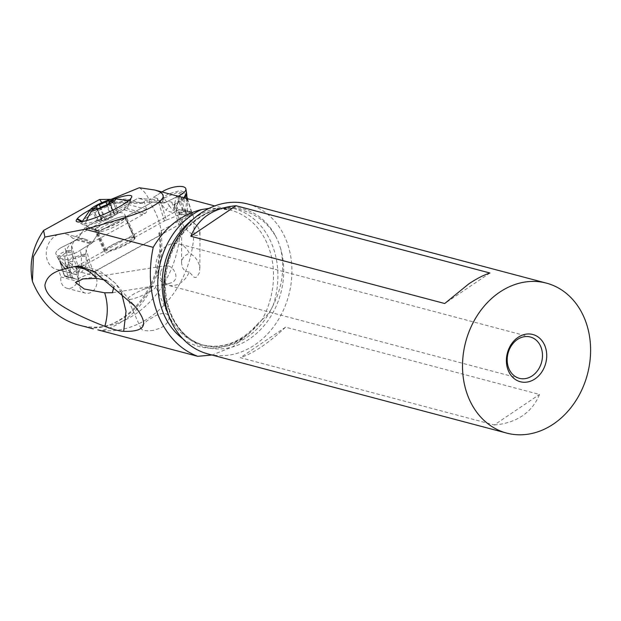 <?xml version="1.0" encoding="UTF-8"?>
<svg xmlns="http://www.w3.org/2000/svg" width="621" height="621" viewBox="0 0 621 621"><rect width="100%" height="100%" fill="white"/><g stroke="black" fill="none" stroke-linecap="round" stroke-linejoin="round"><path stroke-width="0.47" stroke-dasharray="3.1 2.33" d="M166.389 220.067A50.208 17.993 -17.5 0 0 179.391 214.392A9.16 3.284 162.5 0 1 180.602 213.826L190.663 216.488A9.16 3.284 162.5 0 1 189.692 217.125A50.208 17.993 -17.5 0 0 180.393 223.777A6.109 2.189 162.5 0 1 178.902 224.794L93.197 272.208A6.109 2.189 162.5 0 1 91.24 273.1A50.208 17.993 -17.5 0 0 78.246 278.775A9.16 3.284 162.5 0 1 77.027 279.349L66.975 276.679A9.16 3.284 162.5 0 1 67.937 276.042A50.208 17.993 -17.5 0 0 77.237 269.39A6.109 2.189 162.5 0 1 78.727 268.373L164.433 220.96A6.109 2.189 162.5 0 1 166.389 220.067L161.421 204.262L166.04 210.193L169.308 205.621L163.967 198.27L161.134 203.711L161.421 204.262M164.433 220.96L157.33 198.378L161.134 203.711M159.364 200.707L160.49 200.412L159.667 201.266M157.33 198.378L153.325 197.416L161.468 192.308A14.508 5.201 -17.5 0 1 161.972 191.959A14.508 5.201 -17.5 0 0 161.468 192.308L163.432 197.09L160.49 200.412L161.018 200.785L163.897 198.285L163.354 197.175M163.408 197.129L163.952 198.239L164.363 197.928L163.432 197.09L168.167 194.039L179.904 190.546L186.579 192.976M183.832 197.75L178.654 201.119L177.412 196.531A14.508 5.201 -17.5 0 0 178.087 196.228A14.508 5.201 -17.5 0 1 177.412 196.531L165.403 202.57A4.883 3.967 -75.2 0 1 163.323 203.036L152.471 202.058L99.608 231.307L92.498 242.213A4.883 3.967 -75.2 0 1 90.782 243.851A4.883 3.967 104.8 0 0 92.498 242.213L99.608 231.307L85.139 227.472L138.002 198.231L148.854 199.201A4.883 3.967 104.8 0 0 150.934 198.736A4.883 3.967 -75.2 0 1 148.854 199.201L138.002 198.231L85.139 227.472L78.029 238.379L85.139 227.472M184.911 198.037L179.485 201.934L178.654 201.119L174.819 204.216L173.663 204.495L171.8 202.213L167.794 201.251L177.412 196.531M88.399 245.171L90.782 243.851L88.399 245.171L86.094 249.626L86.032 254.61L81.522 256.085L80.256 250.279L88.399 245.171L80.256 250.279A14.508 5.201 -17.5 0 1 65.919 255.813A14.508 5.201 -17.5 0 1 55.991 254.152A14.508 5.201 -17.5 0 1 59.228 248.866A14.508 5.201 -17.5 0 0 60.61 256.131A14.508 5.201 -17.5 0 0 80.256 250.279M180.393 223.777L175.417 207.973L173.663 204.495M179.485 201.934L173.942 205.046M175.293 204.565L174.315 205.776M175.417 207.973L179.019 213.632L182.271 209.052L178.941 202.236L175.176 207.43M179.019 213.632C183.265 215.976 185.865 215.712 186.828 212.832L187.472 210.061L187.402 200.575L187.107 197.998L187.169 201.22L186.044 198.813C185.718 201.639 184.81 201.406 183.335 198.099L182.442 199.962L180.486 196.5L184.748 210.061A1.832 0.66 162.5 0 0 183.506 210.123L182.17 211.031L180.602 213.826M182.271 209.052C183.917 213.632 184.988 214.571 185.493 211.87L186.828 212.832M185.493 211.87L186.843 199.062L187.402 200.575M190.663 216.488L191.664 212.281L183.506 210.123M169.308 205.621C172.359 210.457 173.996 211.544 174.229 208.889L176.333 210.053L178.84 195.809C179.089 194.536 179.64 194.769 180.486 196.5M191.664 212.281A1.832 0.66 162.5 0 0 191.695 212.056A1.832 0.66 162.5 0 0 191.369 211.815L184.748 210.061M186.843 199.062L186.859 198.549M186.843 195.755L186.044 198.813M164.363 197.928L178.444 191.943L186.758 194.381M174.229 208.889L174.905 202.361L176.496 196.321C178.343 192.083 180.626 192.673 183.335 198.099M178.856 202.244L178.537 201.196M178.933 202.205L178.615 201.157M160.102 202.011L161.018 200.785M176.333 210.053C175.176 212.902 171.745 212.949 166.04 210.193M176.496 196.321L178.46 198.208M182.442 199.962C184.732 202.694 186.308 203.114 187.169 201.22M81.188 266.316L81.475 256.155L86.179 256.659L86.032 254.61M86.179 256.659L85.97 265.105L81.211 264.957M84.743 254.657L85.869 253.058M81.367 254.952L85.946 253.717M81.312 254.983L81.048 256.388L81.273 254.99L66.579 259.625L57.73 257.862L61.044 253.29L66.051 250.954L64.312 246.056A14.508 5.201 -17.5 0 0 59.228 248.866A14.508 5.201 -17.5 0 1 64.312 246.056L76.313 240.016A4.883 3.967 104.8 0 0 78.029 238.379A4.883 3.967 -75.2 0 1 76.313 240.016L64.312 246.056M73.93 241.336L71.625 245.792L71.57 249.269L70.6 250.139L66.105 250.954L66.494 252.149L65.919 252.382L66.051 250.954M153.325 197.416L161.468 192.308M99.608 231.307L152.471 202.058L138.002 198.231M77.237 269.39L72.261 253.578L71.679 249.937L70.6 250.139L70.468 250.876L71.819 250.845M71.57 249.269L71.679 249.937M70.468 250.876L66.501 252.188L72.137 252.941M66.501 252.188L68.256 261.526L72.991 261.666C71.601 268.396 69.808 271.237 67.611 270.197L65.717 268.986L59.95 261.573L62.411 266.362C64.708 269.095 66.284 269.514 67.138 267.612L67.076 264.647C66.874 263.087 67.262 262.792 68.225 263.77L76.018 271.711L78.106 272.976C80.474 273.977 83.098 271.354 85.97 265.105M72.261 253.578L72.991 261.666M68.256 261.526C69.847 267.255 69.723 269.32 67.868 267.721L67.611 270.197M67.868 267.721L60.26 260.626L60.974 263.195M60.26 260.626L59.453 260.859L62.356 265.02L62.411 266.362M81.048 256.388L67.549 260.579L58.358 259.05L59.95 261.573L64.468 275.926L66.975 276.679M62.356 265.02C64.506 267.962 65.407 268.202 65.065 265.734L67.138 267.612M78.106 272.976L79.131 270.702L70.6 263.366L69.917 265.563M70.6 263.366C66.463 260.882 64.623 261.674 65.065 265.734M79.131 270.702L81.188 266.362M58.358 259.05L65.919 252.382M66.494 252.149L66.183 250.923M77.027 279.349L65.003 275.747M74.217 278.2L72.587 278.154A1.832 0.66 162.5 0 1 71.337 278.208L64.724 276.461A1.832 0.66 162.5 0 1 64.398 276.221A1.832 0.66 162.5 0 1 64.429 275.996L74.217 278.2M111.485 199.194L105.011 201.864L143.847 202.423L142.38 203.323L126.327 199.069L128.019 204.464A3.051 2.476 -75.2 0 1 126.505 208.493L72.478 238.185A18.32 14.881 104.8 0 0 66.051 234.063A18.32 14.881 104.8 0 0 50.495 240.575A18.32 14.881 104.8 0 0 47.126 259.648A18.32 14.881 104.8 0 0 56.666 269.491A18.32 14.881 104.8 0 0 58.661 269.84L60.905 276.958A10.689 8.678 104.8 0 0 61.269 282.477A10.689 8.678 104.8 0 0 66.835 288.214A10.689 8.678 104.8 0 0 75.902 284.418A10.689 8.678 104.8 0 0 77.873 273.294A10.689 8.678 104.8 0 0 76.88 271.098L75.56 266.906L179.089 209.634A109.327 88.78 -75.2 0 1 179.469 211.87L193.247 215.518A109.327 88.78 104.8 0 0 192.867 213.29L160.831 231.012A80.435 65.321 -75.2 0 1 101.813 330.411A93.724 76.111 104.8 0 0 193.247 215.518M179.089 209.634L192.867 213.29M139.283 187.744C144.786 191.408 148.272 196.321 149.754 202.5A75.552 61.355 -75.2 0 1 156.81 215.541A75.552 61.355 -75.2 0 1 161.794 234.428L158.852 233.139L160.831 231.012M97.862 329.86L101.813 330.411M262.046 319.567A70.235 57.039 -75.2 0 1 202.198 344.834C222.66 349.483 241.321 342.311 258.173 323.3L262.147 319.59A75.552 61.355 104.8 0 0 267.744 244.938A75.552 61.355 104.8 0 0 230.476 210.108A75.552 61.355 104.8 0 0 216.783 208.439L209.098 208.377M258.173 323.3L251.163 331.591L232.875 346.728L212.033 355.018M153.395 330.356L148.566 330.869L144.584 330.605L141.875 329.642L140.851 328.074L141.541 325.994L147.193 320.677L155.995 315.46L160.909 313.729L164.503 313.395L167.189 314.195L168.819 316.073L169.075 318.969L167.554 322.462L164.363 325.738L160.288 328.183L153.395 330.356M197.587 226.347L199.776 230.647L199.76 233.737L198.798 235.017L196.655 235.631L192.673 234.513L188.202 231.408L183.808 226.378L181.86 222.178L182.201 219.384L183.35 218.576L186.975 218.739L191.485 220.804L197.587 226.347M149.754 202.5L144.111 201.39L146.626 209.393A3.051 2.476 104.8 0 1 145.112 213.422L91.077 243.114L72.478 238.185M143.847 202.423L144.111 201.39M101.891 202.648L105.011 201.864M126.327 199.069L111.019 199.318M179.469 211.87A93.724 76.111 -75.2 0 1 78.867 325.055M32.214 280.389L32.393 281.243M66.835 288.214L85.434 293.143A10.689 8.678 -75.2 0 0 96.837 283.735A10.689 8.678 -75.2 0 0 96.472 278.224A10.689 8.678 -75.2 0 0 95.487 276.027L94.167 271.835L161.794 234.428M85.434 293.143A10.689 8.678 -75.2 0 1 79.868 287.407A10.689 8.678 -75.2 0 1 79.511 281.887L77.268 274.769A18.32 14.881 -75.2 0 1 75.265 274.42A18.32 14.881 -75.2 0 1 68.838 270.298A18.32 14.881 -75.2 0 1 65.725 264.577A18.32 14.881 -75.2 0 1 69.102 245.505A18.32 14.881 -75.2 0 1 84.65 238.992A18.32 14.881 -75.2 0 1 91.077 243.114M75.56 266.906L94.167 271.835M95.487 276.027L76.88 271.098M60.905 276.958L79.511 281.887M77.268 274.769L58.661 269.84M90.029 209.805A30.118 5.015 156.1 0 1 110.569 200.366A30.118 5.015 156.1 0 1 115.102 198.72M262.147 319.59C266.58 316.291 270.081 311.882 272.635 306.37L273.147 305.377C282.524 286.467 284.992 267.449 280.552 248.322A71.671 58.203 -75.2 0 1 246.615 340.782A71.671 58.203 -75.2 0 1 170.86 314.335A71.671 58.203 -75.2 0 1 196.981 219.151A71.671 58.203 -75.2 0 1 275.429 235.778L278.371 241.833L280.552 248.322M275.429 235.778L269.863 227.814L264.298 222.093L260.789 219.205L251.753 213.655L241.779 209.937L236.259 208.765L232.611 208.299L216.83 208.454L230.476 210.108L214.75 205.939M247.763 203.999A77.571 62.993 -75.2 0 1 286.025 239.76A77.571 62.993 -75.2 0 1 275.778 323.727A77.571 62.993 -75.2 0 1 208.027 353.962M494.277 424.958C505.191 424.112 514.584 421.061 522.447 415.806C530.264 410.481 535.946 403.363 539.494 394.444L285.582 327.174C268.753 343.009 253.679 353.178 240.366 357.68L494.277 424.958L539.494 394.444M489.938 273.007L444.721 303.522M157.408 275.359A21.378 17.357 104.8 0 0 167.949 285.21A21.378 17.357 104.8 0 0 189.203 272.021L194.086 277.214L195.343 277.548L197.012 276.943L199.411 272.673L199.815 268.21L198.906 263.793C197.051 259.345 194.427 256.131 191.027 254.16L189.188 253.143A21.378 17.357 104.8 0 0 178.902 243.882A21.378 17.357 104.8 0 0 160.226 252.219A21.378 17.357 104.8 0 0 157.408 275.359M189.203 272.021C186.129 271.819 183.894 270.298 182.489 267.457L181.549 263.172L181.868 260.68L183.288 257.536L184.445 256.1L189.188 253.143M160.241 272.433L160.629 278.099L163.47 282.283L165.644 283.448L168.275 283.774L172.033 282.501C180.424 278.402 173.562 265.641 166.731 265.765L165.357 265.718L163.199 266.766L160.241 272.433M106.494 280.405L114.078 286.366M93.88 271.431L105.733 275.274L115.622 283.471L121.468 292.677M285.582 327.174L240.366 357.68M129.021 204.006L130.138 201.483L129.253 200.808L126.319 200.707C122.725 201.111 117.773 202.508 111.462 204.899C96.674 210.861 86.948 216.349 82.29 221.363L82.026 223.335L85.419 223.661C95.199 222.815 123.921 209.945 129.021 204.006C127.321 206.56 124.107 209.432 119.379 212.63A26.571 4.425 156.1 0 1 86.156 225.314L83.051 224.623L82.011 223.544L81.91 221.992M86.156 225.314L88.531 227.185L94.842 228.792M119.379 212.63C123.649 212.483 125.589 214.012 125.194 217.21L125.1 217.529A16.798 2.795 156.1 0 1 106.556 227.744A16.798 2.795 156.1 0 1 95.091 230.344A16.798 2.795 156.1 0 1 94.772 230.057A16.798 2.795 156.1 0 1 95.153 228.963L104.677 250.426L105.065 249.937A16.798 2.795 -23.9 0 1 123.61 239.722A16.798 2.795 -23.9 0 1 135.394 237.408L125.985 216.201M101.867 220.23L102.209 220.789L101.534 220.967A23.885 23.885 0 0 0 115.692 214.625L101.867 220.579L96.783 209.114M97.528 208.966L101.339 217.878C102.372 219.26 101.363 220.067 98.304 220.308L97.039 220.773L98.436 220.96C101.557 221.084 102.706 220.952 101.867 220.579M91.823 209.603L97.039 220.773M101.184 217.653L101.836 216.481L104.367 216.201L100.509 207.507M113.527 211.652L113.992 212.359L113.527 211.652L110.833 213.383C109.226 215.72 107.068 216.659 104.367 216.201M113.697 200.032L118.58 211.031L115.335 213.515L114.155 213.282L108.822 200.707M118.355 211.109L117.555 212.623L112.385 200.971M115.692 214.625L117.555 212.623M108.923 218.708A23.885 10.999 61 0 1 101.836 216.481M125.178 217.435L125.993 216.217L123.579 216.077L114.38 218.918C105.058 222.621 98.793 225.842 95.587 228.575L95.223 228.87M104.677 250.426A16.798 2.795 -23.9 0 0 104.297 251.521A16.798 2.795 -23.9 0 0 116.08 249.215A16.798 2.795 -23.9 0 0 134.625 239L135.013 238.503A16.798 2.795 -23.9 0 0 135.394 237.408M132.032 237.501A15.269 2.546 156.1 0 1 134.128 237.866A15.269 2.546 156.1 0 1 124.526 244.829A15.269 2.546 156.1 0 1 108.31 250.62A15.269 2.546 156.1 0 1 106.214 250.247A15.269 2.546 156.1 0 1 115.809 243.292A15.269 2.546 156.1 0 1 132.032 237.501M145.081 288.804A15.269 2.546 156.1 0 1 155.793 286.708A15.269 2.546 156.1 0 1 138.592 296.985A15.269 2.546 156.1 0 1 127.879 299.089A15.269 2.546 156.1 0 1 145.081 288.804M152.471 202.058L163.323 203.036A4.883 3.967 104.8 0 0 165.403 202.57L167.794 201.251M93.197 272.208L86.094 249.626M171.8 202.213L178.902 224.794M189.692 217.125L187.472 210.061M191.625 212.351L187.325 198.673M191.284 213.445L182.17 211.031M179.391 214.392L177.164 207.329M183.358 210.162L178.84 195.809M191.369 211.815L187.1 198.246M91.24 273.1L86.265 257.288M71.625 245.792L78.727 268.373M148.854 199.201L163.323 203.036M92.498 242.213L78.029 238.379M76.313 240.016L90.782 243.851M165.403 202.57L150.934 198.736M78.246 278.775L76.018 271.711M72.735 278.123L68.225 263.77M72.587 278.154L64.429 275.996M67.076 264.647L71.337 278.208M64.724 276.461L60.454 262.893M67.937 276.042L65.717 268.986M159.729 233.876A75.552 61.355 -75.2 0 1 90.425 327.888M142.38 203.323L101.96 202.741M124.13 209.805L142.737 214.734M145.112 213.422L126.505 208.493M128.019 204.464L146.626 209.393M182.714 338.639A72.68 59.026 104.8 0 0 251.163 331.591M193.325 219.034A70.235 57.039 -75.2 0 1 216.69 208.415M232.611 208.299A70.235 57.039 104.8 0 0 176.636 241.173A70.235 57.039 104.8 0 0 169.983 313.1A70.235 57.039 104.8 0 0 204.627 345.478L202.198 344.834A70.235 57.039 -75.2 0 1 168.175 313.947M236.221 208.757C207.204 202.951 173.321 231.695 166.995 269.25C159.706 304.212 177.691 339.283 204.627 345.478A70.235 57.039 104.8 0 0 272.635 306.37M233.566 208.4A77.998 63.342 -75.2 0 1 271.959 244.332A77.998 63.342 -75.2 0 1 273.147 305.377M129.517 203.331L131.023 198.192M130.635 198.681L129.106 203.89M125.194 217.21L134.625 239M86.552 220.595A48.865 42.601 83.6 0 0 85.419 223.661M113.674 198.782A48.865 42.601 -96.4 0 1 126.319 200.707M105.027 219.555L99.857 207.903M98.436 220.96L93.266 209.316M98.304 220.308L93.406 209.261M101.339 217.878L96.17 206.226M110.833 213.383L107.053 204.852M117.423 211.971L112.517 200.909M114.528 215.06L109.42 203.548M111.493 216.737L106.323 205.085M123.509 216.333A16.162 2.694 156.1 0 1 125.698 217.234A16.162 2.694 156.1 0 1 114.357 224.678A16.162 2.694 156.1 0 1 98.397 230.22A16.162 2.694 156.1 0 1 96.573 230.15A16.162 2.694 156.1 0 1 114.388 218.949A16.162 2.694 156.1 0 1 123.509 216.333M135.013 238.503L125.543 217.148M95.587 228.575L105.065 249.937M123.672 218.662A15.269 2.546 -23.9 0 0 107.456 224.453A15.269 2.546 -23.9 0 0 97.854 231.416A15.269 2.546 -23.9 0 0 99.958 231.788A15.269 2.546 -23.9 0 0 116.174 225.99A15.269 2.546 -23.9 0 0 125.776 219.034A15.269 2.546 -23.9 0 0 123.672 218.662M191.695 212.056L187.495 198.72M58.351 259.05L55.991 254.152M59.67 261.185L64.398 276.221M158.829 232.984C166.925 279.171 128.718 330.737 90.177 327.834M142.659 203.377L102.123 202.795M56.666 269.491L75.265 274.42M66.051 234.063L84.65 238.992M519.358 378.321L167.949 285.21M530.311 336.993L178.902 243.882M181.728 221.006L181.549 263.172M200.001 232.316L199.846 269.227M83.447 278.744L165.357 265.718M112.781 292.631L168.943 283.696M133.29 304.422L115.622 283.471L101.083 271.92L90.751 268.008L82.104 266.456M95.091 230.344L87.685 226.836M83.175 224.693L76.81 221.674M130.138 202.229L131.714 196.997M128.663 200.63L129.253 200.808M81.863 222.077L82.081 221.627M101.735 220.502L96.659 209.06M102.201 220.758L97.023 209.091M101.207 217.715L96.092 206.18M113.946 212.025L108.869 200.575M114.109 213.182L109.475 202.749M114.505 215.34L109.327 203.657M114.551 214.998L109.436 203.455M81.77 223.024L81.988 223.506M134.128 237.866L125.776 219.034L125.978 216.535M106.214 250.247L97.854 231.416L96.573 230.15L88.531 227.185M104.297 251.521L94.772 230.057M168.788 316.004L155.793 286.708M140.998 328.656L127.879 299.089"/><path stroke-width="0.93" d="M185.873 188.9A14.508 5.201 -17.5 0 0 166.544 189.498A14.508 5.201 -17.5 0 1 184.647 187.34A14.508 5.201 -17.5 0 1 178.087 196.228A14.508 5.201 -17.5 0 0 185.873 188.9L186.587 192.976L183.832 197.75M166.544 189.498A14.508 5.201 -17.5 0 0 161.972 191.959A14.508 5.201 -17.5 0 1 166.544 189.498M187.2 198.642L187.107 197.998L187.162 198.627M186.96 197.02L186.859 196.026M186.859 198.549L186.843 195.755M186.587 192.976L186.758 194.381L184.911 198.037M212.033 355.018L197.688 356.307L97.862 329.86M209.098 208.377L201.375 209.58C181.138 214.773 165.085 227.356 153.216 247.337L84.984 229.258C123.439 218.794 146.121 211.07 153.014 206.071C166.017 198.704 166.544 193.348 154.598 190.003L139.283 187.744L111.485 199.194M111.019 199.318L99.577 199.496L101.891 202.648M93.313 328.882L78.867 325.055A93.724 76.111 -75.2 0 1 32.634 281.849A93.724 76.111 -75.2 0 1 32.393 281.243L33.456 256.527L44.891 237.075L84.984 229.258M99.577 199.496L43.586 230.469C32.905 246.133 29.086 262.66 32.145 280.04L32.214 280.389M43.586 230.469L44.891 237.075M115.102 198.72A30.118 5.015 156.1 0 1 131.714 196.997A30.118 5.015 156.1 0 1 131.023 198.192L130.635 198.681A30.118 5.015 156.1 0 1 97.381 217.001A30.118 5.015 156.1 0 1 76.81 221.674A30.118 5.015 156.1 0 1 76.919 219.182L77.314 218.693A30.118 5.015 156.1 0 1 90.029 209.805M153.216 247.337C148.163 271.4 149.793 293.989 158.107 315.095C166.87 335.821 180.067 349.561 197.688 356.307M134.571 305.92L93.88 271.431L79.496 266.168L75.032 266.432C63.024 269.491 47.864 270.919 44.914 285.101C45.434 294.447 55.168 306.984 104.809 326.359C112.843 329.417 119.131 331.078 123.657 331.35C150.065 332.119 145.221 320.894 137.497 309.631L133.29 304.422M506.689 433.093L208.027 353.962A77.571 62.993 -75.2 0 1 169.766 318.2A77.571 62.993 -75.2 0 1 180.012 234.233A77.571 62.993 -75.2 0 1 247.763 203.999L546.426 283.129A77.571 62.993 104.8 0 0 478.675 313.364A77.571 62.993 104.8 0 0 468.428 397.331A77.571 62.993 104.8 0 0 506.689 433.093A77.571 62.993 104.8 0 0 574.441 402.858A77.571 62.993 104.8 0 0 584.687 318.891A77.571 62.993 104.8 0 0 546.426 283.129M544.865 345.757A24.429 19.841 -75.2 0 1 535.03 378.872A24.429 19.841 -75.2 0 1 508.25 370.465A24.429 19.841 -75.2 0 1 518.085 337.35A24.429 19.841 -75.2 0 1 544.865 345.757M489.938 273.007C483.58 275.056 476.486 278.72 468.653 283.983L444.721 303.522L190.81 236.244C198.51 217.987 213.585 207.818 236.027 205.737L489.938 273.007M236.027 205.737L190.81 236.244M508.816 368.463A21.378 17.357 -75.2 0 1 511.642 345.323A21.378 17.357 -75.2 0 1 530.311 336.993A21.378 17.357 -75.2 0 1 540.852 346.844A21.378 17.357 -75.2 0 1 538.034 369.984A21.378 17.357 -75.2 0 1 519.358 378.321A21.378 17.357 -75.2 0 1 508.816 368.463M114.078 286.366L112.354 292.716L104.646 292.786L84.293 289.021L75.483 282.446L83.447 278.744M106.494 280.405L96.651 278.34L82.104 278.945M96.651 278.34C90.736 271.501 83.524 267.535 75.032 266.432M104.809 326.359C108.147 314.723 108.093 303.529 104.646 292.786M121.468 292.677L126.032 311.307L123.657 331.35M91.854 210.853A14.05 2.337 -23.9 0 0 109.009 204.371A14.05 2.337 -23.9 0 0 114.342 198.736A14.05 2.337 -23.9 0 0 113.674 198.782A14.05 2.337 -23.9 0 0 101.13 202.982A14.05 2.337 -23.9 0 0 90.48 209.316A14.05 2.337 -23.9 0 0 91.854 210.853A48.865 42.601 83.6 0 0 86.552 220.595M96.93 209.106L96.705 208.928A4.96 0.823 -23.9 0 0 96.814 208.602A4.96 0.823 -23.9 0 0 96.131 208.485A4.96 0.823 -23.9 0 0 93.266 209.316L91.823 209.603L93.134 208.656A4.96 0.823 -23.9 0 0 96.364 206.343A4.96 0.823 -23.9 0 0 96.17 206.226L99.197 204.55A4.96 0.823 -23.9 0 0 105.663 201.732L108.822 200.707A4.96 0.823 -23.9 0 0 108.714 201.025A4.96 0.823 -23.9 0 0 109.397 201.15A4.96 0.823 -23.9 0 0 112.261 200.319L113.697 200.032L112.385 200.971A4.96 0.823 -23.9 0 0 109.156 203.284A4.96 0.823 -23.9 0 0 109.358 203.409L106.323 205.085A4.96 0.823 -23.9 0 0 99.857 207.903L96.93 209.106M187.325 198.673L187.107 197.998M201.375 209.58A72.68 59.026 104.8 0 0 163.331 313.054A72.68 59.026 104.8 0 0 182.714 338.639M168.175 313.947A70.235 57.039 -75.2 0 1 167.546 312.456A70.235 57.039 -75.2 0 1 193.325 219.034M81.964 221.883L76.919 219.182M77.314 218.693L82.213 221.317M93.406 209.261L93.134 208.656M100.509 207.507L99.197 204.55M107.053 204.852L105.663 201.732M112.517 200.909L112.261 200.319M187.495 198.72L186.975 197.051M186.758 194.381L186.859 196.011M214.75 205.939L154.598 190.003M112.354 292.701L112.781 292.631M82.104 266.456L79.488 266.23M114.342 198.736L129.253 200.808M81.863 222.077L90.48 209.316M97.023 209.091L96.814 208.602M97.528 208.966L96.364 206.343M109.475 202.749L108.714 201.025"/></g></svg>
